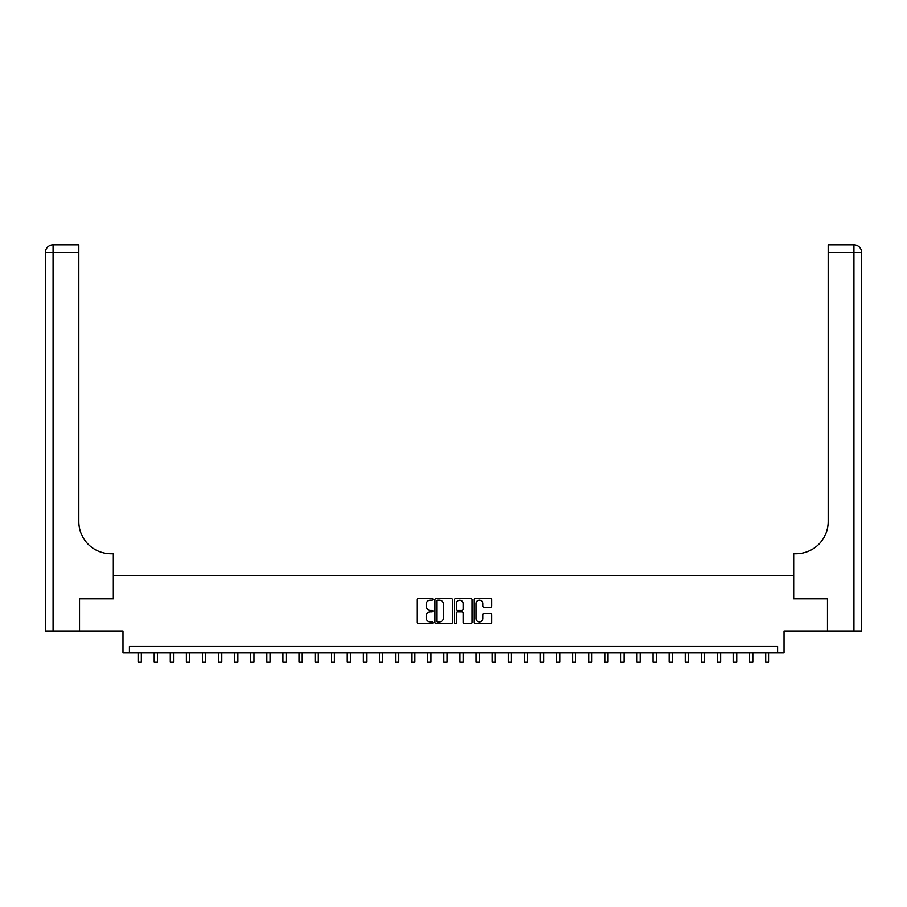 <?xml version="1.0" encoding="UTF-8"?>
<svg xmlns="http://www.w3.org/2000/svg" width="907" height="907" viewBox="0 0 907 907"><rect width="100%" height="100%" fill="white"/><g stroke="black" fill="none" stroke-linecap="round" stroke-linejoin="round"><path stroke-width="1.36" d="M432.9 599.289A0.884 0.884 0 0 0 432.015 598.405L418.592 598.405A1.258 1.258 0 0 0 417.333 599.663L417.333 622.406A1.258 1.258 0 0 0 418.592 623.676L432.015 623.676A0.884 0.884 0 0 0 432.9 622.792A0.884 0.884 0 0 0 432.015 621.907L430.281 621.907A4.047 4.047 0 0 1 426.233 617.86L426.233 615.966A4.047 4.047 0 0 1 430.281 611.919L432.015 611.919A0.884 0.884 0 0 0 432.9 611.035A0.884 0.884 0 0 0 432.015 610.15L430.281 610.15A4.047 4.047 0 0 1 426.233 606.114L426.233 604.209A4.047 4.047 0 0 1 430.281 600.173L432.015 600.173A0.884 0.884 0 0 0 432.9 599.289M490.426 607.305A1.258 1.258 0 0 0 491.696 606.046L491.696 599.663A1.258 1.258 0 0 0 490.426 598.405L475.517 598.405A1.258 1.258 0 0 0 474.259 599.663L474.259 622.406A1.258 1.258 0 0 0 475.517 623.676L490.426 623.676A1.258 1.258 0 0 0 491.696 622.406L491.696 614.708A1.258 1.258 0 0 0 490.426 613.438L484.043 613.438A1.258 1.258 0 0 0 482.785 614.708L482.785 618.529A3.379 3.379 0 0 1 479.406 621.907A3.379 3.379 0 0 1 476.028 618.529L476.028 603.552A3.379 3.379 0 0 1 479.406 600.173A3.379 3.379 0 0 1 482.785 603.552L482.785 606.046A1.258 1.258 0 0 0 484.043 607.305L490.426 607.305M777.582 652.881L784.022 652.881L784.022 630.989L827.467 630.989L827.467 598.813L793.682 598.813L793.682 575.639L113.318 575.639L113.318 598.813L113.318 553.746L111.005 553.746A32.187 32.187 0 0 1 78.818 521.57L78.818 252.52L53.071 252.52L53.071 630.989L79.465 630.989L79.465 598.813L113.318 598.813L79.533 598.813L79.533 630.989L122.978 630.989L122.978 652.881L777.582 652.881L777.582 646.442L129.418 646.442L129.418 652.881M452.389 599.663A1.258 1.258 0 0 0 451.13 598.405L436.222 598.405A1.258 1.258 0 0 0 434.952 599.663L434.952 622.406A1.258 1.258 0 0 0 436.222 623.676L451.13 623.676A1.258 1.258 0 0 0 452.389 622.406L452.389 599.663M455.87 598.405L470.778 598.405A1.258 1.258 0 0 1 472.048 599.663L472.048 622.406A1.258 1.258 0 0 1 470.778 623.676L464.395 623.676A1.258 1.258 0 0 1 463.137 622.406L463.137 613.189A1.258 1.258 0 0 0 461.867 611.919L457.638 611.919A1.258 1.258 0 0 0 456.38 613.189L456.38 622.792A0.884 0.884 0 0 1 455.495 623.676A0.884 0.884 0 0 1 454.611 622.792L454.611 599.663A1.258 1.258 0 0 1 455.87 598.405M437.605 600.173A0.884 0.884 0 0 0 436.721 601.058L436.721 621.023A0.884 0.884 0 0 0 437.605 621.907L439.442 621.907A4.047 4.047 0 0 0 443.489 617.86L443.489 604.209A4.047 4.047 0 0 0 439.442 600.173L437.605 600.173M463.137 603.609A3.379 3.379 0 0 0 459.758 600.23A3.379 3.379 0 0 0 456.38 603.609L456.38 608.892A1.258 1.258 0 0 0 457.638 610.15L461.867 610.15A1.258 1.258 0 0 0 463.137 608.892L463.137 603.609M138.102 652.881L138.102 662.212L141.322 662.212L141.322 652.881M154.19 652.881L154.19 662.212L157.41 662.212L157.41 652.881M170.289 652.881L170.289 662.212L173.509 662.212L173.509 652.881M186.377 652.881L186.377 662.212L189.597 662.212L189.597 652.881M202.465 652.881L202.465 662.212L205.685 662.212L205.685 652.881M53.071 630.989L45.35 630.989L45.35 252.52A7.721 7.721 0 0 1 53.071 244.788L78.818 244.788L78.818 252.52M111.005 553.746A32.187 32.187 0 0 1 78.818 521.57M45.35 252.52A7.721 7.721 0 0 1 53.071 244.788L53.071 252.52L45.35 252.52M827.535 598.813L793.682 598.813L793.682 553.746L795.995 553.746A32.187 32.187 0 0 0 828.182 521.57L828.182 244.788L853.929 244.788A7.721 7.721 0 0 1 861.65 252.52L861.65 630.989L827.535 630.989L827.535 598.813M795.995 553.746A32.187 32.187 0 0 0 828.182 521.57M218.564 652.881L218.564 662.212L221.784 662.212L221.784 652.881M234.652 652.881L234.652 662.212L237.872 662.212L237.872 652.881M250.74 652.881L250.74 662.212L253.96 662.212L253.96 652.881M266.839 652.881L266.839 662.212L270.059 662.212L270.059 652.881M282.927 652.881L282.927 662.212L286.147 662.212L286.147 652.881M299.015 652.881L299.015 662.212L302.235 662.212L302.235 652.881M315.114 652.881L315.114 662.212L318.334 662.212L318.334 652.881M331.202 652.881L331.202 662.212L334.422 662.212L334.422 652.881M347.29 652.881L347.29 662.212L350.51 662.212L350.51 652.881M363.39 652.881L363.39 662.212L366.609 662.212L366.609 652.881M379.477 652.881L379.477 662.212L382.697 662.212L382.697 652.881M395.565 652.881L395.565 662.212L398.785 662.212L398.785 652.881M411.665 652.881L411.665 662.212L414.884 662.212L414.884 652.881M427.753 652.881L427.753 662.212L430.972 662.212L430.972 652.881M443.84 652.881L443.84 662.212L447.06 662.212L447.06 652.881M459.94 652.881L459.94 662.212L463.16 662.212L463.16 652.881M476.028 652.881L476.028 662.212L479.247 662.212L479.247 652.881M492.116 652.881L492.116 662.212L495.335 662.212L495.335 652.881M508.215 652.881L508.215 662.212L511.435 662.212L511.435 652.881M524.303 652.881L524.303 662.212L527.523 662.212L527.523 652.881M540.391 652.881L540.391 662.212L543.61 662.212L543.61 652.881M556.49 652.881L556.49 662.212L559.71 662.212L559.71 652.881M572.578 652.881L572.578 662.212L575.798 662.212L575.798 652.881M588.666 652.881L588.666 662.212L591.886 662.212L591.886 652.881M604.765 652.881L604.765 662.212L607.985 662.212L607.985 652.881M620.853 652.881L620.853 662.212L624.073 662.212L624.073 652.881M636.941 652.881L636.941 662.212L640.161 662.212L640.161 652.881M653.04 652.881L653.04 662.212L656.26 662.212L656.26 652.881M669.128 652.881L669.128 662.212L672.348 662.212L672.348 652.881M685.216 652.881L685.216 662.212L688.436 662.212L688.436 652.881M701.315 652.881L701.315 662.212L704.535 662.212L704.535 652.881M717.403 652.881L717.403 662.212L720.623 662.212L720.623 652.881M733.491 652.881L733.491 662.212L736.711 662.212L736.711 652.881M749.59 652.881L749.59 662.212L752.81 662.212L752.81 652.881M765.678 652.881L765.678 662.212L768.898 662.212L768.898 652.881M853.929 630.989L853.929 252.52L828.182 252.52M853.929 244.788L853.929 252.52L861.65 252.52"/></g></svg>
